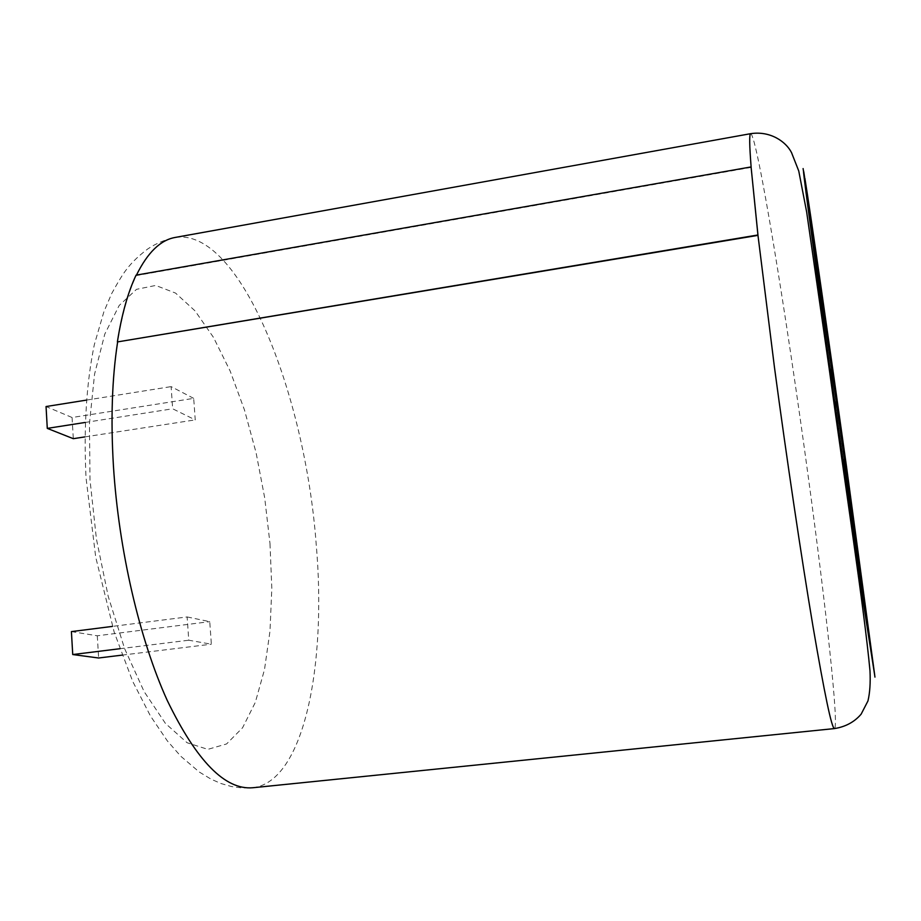 <?xml version="1.0" encoding="UTF-8"?>
<svg xmlns="http://www.w3.org/2000/svg" width="921" height="921" viewBox="0 0 921 921"><rect width="100%" height="100%" fill="white"/><g stroke="black" fill="none" stroke-linecap="round" stroke-linejoin="round"><path stroke-width="0.69" stroke-dasharray="4.61 3.45" d="M751.156 167.415L136.239 275.586C128.123 292.717 121.906 314.936 117.589 342.255M193.698 398.367L171.11 386.613L172.664 408.786L195.24 419.884L193.698 398.367L72.068 417.501L46.05 406.541M187.136 616.943L209.746 621.652L211.358 644.193L188.759 640.222L187.136 616.943L112.408 626.407M804.056 173.562L814.383 247.473M86.332 400.128L171.11 386.613M85.135 422.463L172.664 408.786M84.859 436.911L195.24 419.884M72.068 417.501L73.312 438.684M71.412 631.599L97.292 635.778L209.746 621.652M122.044 655.13L211.358 644.193M97.292 635.778L98.628 657.997M119.742 648.741L188.759 640.222M810.676 218.899L803.607 171.467M810.952 222.398L814.152 243.731L810.906 220.545M814.302 246.552L822.269 301.8L814.429 246.529M846.963 478.46L845.213 465.301M844.016 459.452L848.195 487.232M835.957 401.798L846.906 478.46M820.151 288.722L837.661 412.32M831.387 369.091L821.797 301.593L833.954 385.427L825.366 323.95M845.121 465.312L839.365 424.132M837.719 412.309L835.312 395.109M849.197 496.5L865.878 614.526M863.875 601.586L868.538 632.808M865.982 614.514L854.366 531.382M750.684 133.672C757.177 135.019 786.879 318.413 808.293 477.009C825.757 605.178 839.25 727.06 834.449 728.58M269.991 543.54L271.81 588.473L270.003 631.023L264.5 669.567L255.313 702.401L242.568 727.774L226.566 743.961L207.824 749.36L187.101 742.74L165.435 723.422L144.113 691.602L124.565 648.522L108.252 596.532L96.429 539.027L90.016 480.06L89.441 423.821L94.564 374.156L104.798 334.058L119.166 305.496L136.527 289.321L155.695 285.452L175.543 293.074L195.091 310.918L213.511 337.443L230.146 371.025L244.479 409.995L256.096 452.775L264.684 497.8L269.991 543.54M252.803 787.743C304.252 781.814 326.909 664.248 316.11 543.252C304.966 393.117 239.771 227.614 175.312 237.422C165.538 239.437 156.432 243.225 148.016 248.774C135.732 257.845 129.354 265.72 126.833 269.047C123.356 273.272 118.268 281.527 111.568 293.787L103.877 311.816L94.345 344.581C86.401 383.032 83.627 427.448 86.033 477.826L95.715 557.136L114.204 632.209L132.693 681.367L150.365 715.836L167.323 740.875L180.712 756.187L199.362 772.074L211.128 779.189L221.028 783.529L231.447 786.534L242.062 787.973L252.803 787.743"/><path stroke-width="1.38" d="M874.95 677.108L846.33 475.996L874.95 677.108M117.381 341.933L757.995 235.362L751.076 166.931L136.066 275.16C127.938 292.314 121.699 314.568 117.381 341.933L757.925 234.982L751.076 166.931M803.1 168.566L822.511 301.754L804.056 173.562M851.269 507.459L816.651 263.682L851.269 507.459M85.135 422.463L47.282 428.38L46.05 406.541L86.332 400.128M47.282 428.38L73.312 438.684L84.859 436.911M122.044 655.13L98.628 657.997L72.736 654.543L71.412 631.599L112.408 626.407M72.736 654.543L119.742 648.741M751.156 167.415C749.395 144.988 749.234 133.741 750.684 133.672C770.267 130.655 785.912 141.569 791.53 152.621L798.76 171.018L806.658 212.026L829.199 368.768C845.674 489.189 864.22 608.7 869.988 670.81C870.564 682.852 869.885 692.903 867.95 700.95L861.135 714.166C854.423 722.006 845.524 726.807 834.449 728.58C831.767 728.58 824.583 694.365 812.909 625.935C801.454 557.746 786.649 458.451 774.446 367.203L757.925 234.982M810.906 220.545L810.676 218.899M814.429 246.529L810.952 222.398M814.383 247.473L814.544 246.506M848.195 487.232L846.963 478.46M847.159 478.425L844.016 459.452M837.903 412.286L835.957 401.798M825.32 323.962L820.151 288.722M835.312 395.109L831.387 369.091M839.365 424.132L837.719 412.309M854.366 531.382L849.197 496.5M868.538 632.808L865.982 614.514M866.131 614.491L863.875 601.586M874.72 675.208L846.353 465.496C829.579 345.559 810.307 211.565 804.896 178.398M803.987 173.09C800.902 155.511 811.62 236.835 830.293 370.553L863.311 602.484L874.777 675.749M117.589 342.255C112.04 378.347 110.658 419.596 113.433 465.991C118.74 550.251 139.67 639.807 167.208 700.363C196.599 761.057 225.127 790.183 252.803 787.743L834.449 728.58M750.684 133.672L175.312 237.422C160.553 239.932 147.613 252.492 136.469 275.091"/></g></svg>
